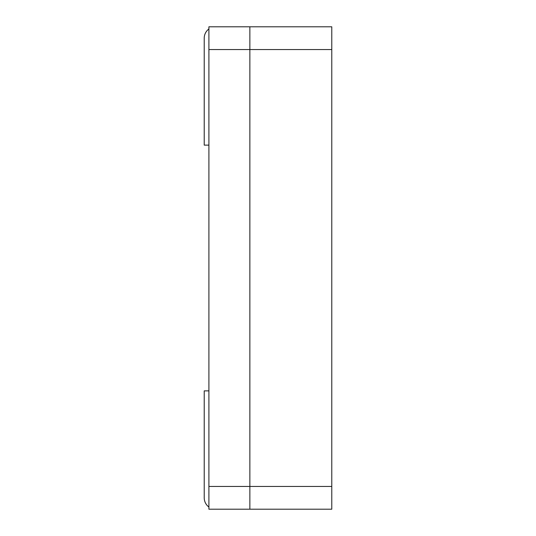 <?xml version="1.0" encoding="UTF-8"?>
<svg xmlns="http://www.w3.org/2000/svg" width="536" height="536" viewBox="0 0 536 536"><rect width="100%" height="100%" fill="white"/><g stroke="black" fill="none" stroke-linecap="round" stroke-linejoin="round"><path stroke-width="0.8" d="M331.777 49.553L249.863 49.553L249.863 26.8L331.777 26.8L331.777 509.2L208.906 509.2L208.906 26.8L249.863 26.8L249.863 509.2L249.863 486.447L208.906 486.447M208.906 49.553L249.863 49.553L249.863 486.447L331.777 486.447M208.906 145.122L204.223 145.122L204.223 38.177A11.377 11.377 0 0 1 208.906 28.978M208.906 507.023A11.377 11.377 0 0 1 204.223 497.823L204.223 390.878L208.906 390.878"/></g></svg>
